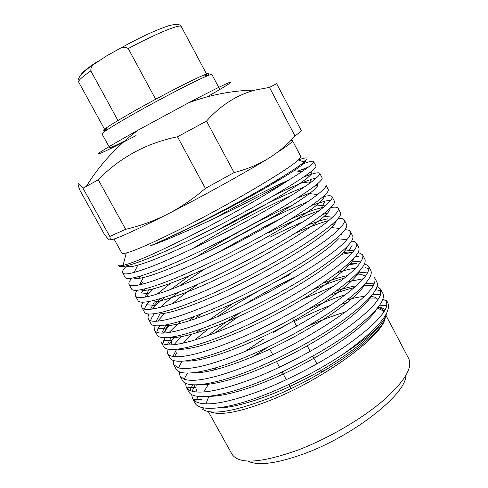<?xml version="1.0" encoding="UTF-8"?>
<svg xmlns="http://www.w3.org/2000/svg" width="488" height="488" viewBox="0 0 488 488"><rect width="100%" height="100%" fill="white"/><g stroke="black" fill="none" stroke-linecap="round" stroke-linejoin="round"><path stroke-width="0.73" d="M207.119 96.868C224.596 86.882 232.422 81.941 230.604 82.051C226.749 83.241 212.786 90.14 188.722 102.742L137.323 130.552C111.093 145.217 97.929 153.086 97.826 154.147C100.357 153.751 113.1 147.559 136.048 135.579M109.855 239.962C114.406 239.913 133.62 231.318 167.506 214.177C154.001 220.942 140.056 225.987 125.66 229.311L98.283 179.81C108.537 169.049 120.383 159.972 133.828 152.573C147.254 145.223 161.815 139.958 177.498 136.78L205.381 188.386C193.547 198.64 180.926 207.235 167.506 214.177C201.062 197.085 242.823 174.002 268.089 158.649C257.81 164.791 246.471 169.428 234.075 172.569L205.381 188.386M234.075 172.569L206.516 121.115L177.498 136.78M206.516 121.115C220.674 105.255 236.9 94.904 255.194 90.054L269.474 87.401L295.039 136.024C287.249 144.796 278.264 152.335 268.089 158.649M295.039 136.024L301.45 130.918L276.653 83.668L269.474 87.401M288.17 323.88L273.134 332.645M290.811 140.501L292.464 140.629L300.748 156.361C301.065 156.953 300.236 158.149 298.266 159.966L298.223 160.009C288.506 169.72 227.792 205.497 178.443 230.049C152.366 243.012 134.981 250.655 126.288 252.973C123.653 253.644 122.177 253.681 121.854 253.095L114.046 239.022M302.255 161.308C308.288 159.783 305.525 162.919 293.971 170.702C279.337 180.31 257.371 192.9 228.073 208.468C197.89 224.279 171.825 236.802 149.889 246.025C173.142 236.186 209.456 218.075 240.999 200.769C272.579 183.39 296.631 168.47 304.17 162.01L304.219 161.967C309.465 157.295 307.452 156.654 298.186 160.04M345.406 312.027C335.604 314.845 325.069 318.695 313.79 323.562L307.214 326.478M268.058 347.102L253.034 356.606M376.742 309.008C369.135 322.141 339.55 344.985 302.316 364.585C264.923 384.282 227.28 396.835 208.876 396.286L205.918 403.863M210.481 411.866C220.424 415.904 240.511 412 270.736 400.154C324.831 378.743 384.129 334.78 385.014 317.84M385.368 317.108C383.403 333.908 323.477 377.132 268.193 398.562C234.106 411.524 212.298 415.16 202.776 409.469L203.655 407.889M303.658 177.028C313.265 173.27 318.627 172.02 319.744 173.277C320.409 174.509 317.115 177.797 309.843 183.134C290.018 197.878 232.41 230.281 185.8 251.79C162.937 262.361 145.735 269.23 134.194 272.396C127.35 274.232 123.494 274.39 122.616 272.871C121.969 271.505 123.385 269.132 126.849 265.746C127.636 267.162 131.29 266.966 137.799 265.161L134.194 272.396M122.616 272.871L125.093 277.324C126.508 281.668 151.341 273.896 188.49 256.712C219.228 242.542 257.865 222.119 283.284 206.766C310.24 190.302 323.178 180.639 322.11 177.784L319.744 173.277M129.064 284.461L131.534 288.902C133.2 293.697 158.277 286.444 195.481 269.492C226.267 255.523 264.813 235.082 290.061 219.502C316.822 202.782 329.553 192.778 328.265 189.496L325.905 185.001C326.631 186.373 323.843 189.551 317.542 194.541C299.053 209.474 240.511 242.933 192.803 264.587C168.879 275.458 151.152 282.204 139.623 284.827C133.505 286.181 129.991 286.053 129.064 284.461C128.405 283.138 129.351 281.027 131.912 278.117M140.989 275.873L138.141 278.441M323.019 196.762C328.235 195.438 331.242 195.42 332.041 196.694C332.816 198.177 330.498 201.245 325.087 205.899C308.013 221.015 248.581 255.559 199.775 277.337C174.802 288.487 156.575 295.081 145.095 297.113C139.647 298.034 136.451 297.668 135.493 296.021C134.822 294.728 135.451 292.8 137.378 290.232M193.254 248.282C214.031 235.454 235.192 223.467 256.737 212.329C268.729 206.149 279.917 200.714 290.305 196.024M144.851 288.859L140.995 292.952L148.639 293.52L152.878 288.933M135.493 296.021L137.958 300.449C139.879 305.695 165.194 298.949 202.453 282.229C233.282 268.461 271.737 248.002 296.814 232.203C323.385 215.226 335.915 204.881 334.402 201.178L332.041 196.694M330.815 207.559C334.969 206.821 337.421 207.089 338.166 208.358C338.977 209.919 337.08 212.872 332.487 217.203C316.907 232.495 256.627 268.162 206.729 290.055C180.706 301.462 161.998 307.867 150.603 309.258C145.778 309.795 142.874 309.221 141.904 307.544C141.233 306.275 141.63 304.481 143.088 302.163M225.669 242.646L262.324 222.76C279.246 214.141 294.124 207.278 306.97 202.166M279.746 219.234L264.472 226.761L215.818 253.638M170.641 283.284L157.02 294.136M149.401 301.419L146.607 304.78L144.241 309.105M141.904 307.544L144.363 311.96C146.534 317.657 172.087 311.417 209.395 294.923C240.279 281.356 278.636 260.879 303.548 244.866C329.931 227.628 342.253 216.953 340.514 212.829L338.172 208.358M338.062 218.6C341.49 218.264 343.564 218.722 344.278 219.984C345.108 221.607 343.595 224.431 339.74 228.457C325.722 243.915 264.649 280.74 213.665 302.725C186.587 314.376 167.414 320.555 156.142 321.256C151.884 321.464 149.267 320.726 148.297 319.036L147.956 316.828L148.956 313.961M152.445 309.008C155.349 305.61 159.484 301.675 164.852 297.198M179.151 286.163L204.685 268.961M178.614 292.239C171.19 297.784 165.121 302.81 160.399 307.318M154.409 313.692L152.293 316.602L150.457 320.689M148.297 319.036L150.749 323.44C153.171 329.583 178.962 323.843 216.318 307.58C247.251 294.209 285.523 273.719 310.264 257.481C336.452 239.992 348.566 228.982 346.614 224.437M344.973 229.775C347.877 229.726 349.67 230.324 350.366 231.574C351.214 233.24 350.042 235.936 346.852 239.651C334.463 255.273 272.652 293.294 220.576 315.358C192.449 327.235 172.825 333.151 161.705 333.115C157.972 333.042 155.629 332.169 154.672 330.492L154.928 325.661M157.648 321.147L164.785 313.296M159.716 325.758L158.045 328.418L156.685 332.224M154.672 330.492L157.118 334.884C159.789 341.478 185.812 336.232 223.223 320.201C254.199 307.025 292.379 286.517 316.956 270.065C342.954 252.326 354.868 240.974 352.702 236.021L350.366 231.574M351.653 241.035L354.733 241.676L356.435 243.134C357.295 244.817 356.429 247.367 353.837 250.795C343.131 266.564 280.637 305.824 227.463 327.954C198.274 340.032 178.205 345.663 167.274 344.839C164.035 344.528 161.955 343.558 161.028 341.917L160.973 337.275M163.096 333.103L169.324 325.533M180.554 321.177L169.086 332.487M165.243 337.659L163.864 340.234L162.931 343.704M161.028 341.917L163.468 346.297C166.39 353.33 192.638 348.585 230.104 332.779C261.123 319.799 299.217 299.272 323.629 282.607C349.439 264.612 361.15 252.936 358.765 247.569L356.435 243.134M358.174 252.333L362.493 254.663C363.346 256.334 362.743 258.738 360.687 261.879C351.732 277.794 288.603 318.329 234.331 340.508C204.088 352.775 183.604 358.082 172.868 356.423C170.092 355.929 168.256 354.892 167.366 353.312L167.061 348.829M168.72 344.925L171.593 340.667M171.843 340.343L175.131 336.494M194.456 319.128L201.575 313.705M181.152 336.72L174.033 344.68M167.366 353.312L169.8 357.68C172.965 365.152 199.452 360.9 236.961 345.315C268.028 332.529 306.031 311.984 330.278 295.112C355.905 276.867 367.415 264.856 364.81 259.079L362.493 254.663M364.573 263.654L368.531 266.155C369.373 267.796 368.995 270.047 367.409 272.908C360.254 288.951 296.558 330.803 241.176 353.019C209.901 365.457 189.002 370.41 178.486 367.879L173.685 364.676L173.179 360.315M174.46 356.636L176.985 352.415M195.908 333.097L200.891 329.016M217.495 316.669C230.525 307.599 244.915 298.65 260.659 289.817M276.873 281.094L290.049 274.524M296.728 276.318L292.166 278.471C276.367 286.041 260.452 294.703 244.421 304.457M208.187 329.022L194.761 340.038M173.685 364.67L176.113 369.032C179.523 376.937 206.235 373.174 243.799 357.82C274.909 345.217 312.826 324.66 336.909 307.574C362.346 289.085 373.655 276.745 370.843 270.565L368.531 266.155M179.993 376.004L182.408 380.347C186.062 388.692 213.006 385.41 250.619 370.276C281.771 357.869 319.597 337.293 343.522 320C368.769 301.261 379.884 288.603 376.858 282.009L374.552 277.617C375.37 279.203 375.187 281.295 374.003 283.894C368.666 300.071 304.481 343.259 248.002 365.494C215.696 378.072 194.401 382.641 184.122 379.207L179.993 376.004L179.316 371.752M214.629 333.145L238.541 316.56M377.12 286.297L380.555 289.048L380.481 294.831C376.882 304.115 362.816 317.206 338.294 334.103C315.059 349.829 281.979 367.214 254.803 377.932C221.479 390.638 199.805 394.792 189.777 390.4L186.276 387.295L185.464 383.141M333.28 286.432L302.725 299.168M197.012 392.035L195.779 387.753L187.825 387.472L187.892 389.21M186.276 387.295L188.685 391.626C192.583 400.404 219.746 397.61 257.408 382.696C288.609 370.483 326.35 349.89 350.11 332.383C375.174 313.406 386.093 300.419 382.854 293.428L380.555 289.048M192.54 398.562L194.944 402.881C199.086 412.085 226.475 409.774 264.185 395.079C291.629 384.257 317.731 370.776 342.503 354.642C376.791 330.022 391.894 312.765 387.808 302.859L386.539 300.443L386.844 305.708C384.123 315.114 370.502 328.485 345.98 345.809C322.794 361.87 289.225 379.615 261.586 390.327C227.249 403.137 205.204 406.852 195.45 401.478L192.54 398.562L191.613 394.481M192.132 391.266L195.029 384.861M345.431 294.697C333.963 298.302 321.69 303.133 308.611 309.185L307.592 309.654M216.111 367.708L213.396 370.215M201.953 399.507L193.986 399.275L194.108 400.495M300.596 164.822C308.44 161.687 312.759 160.583 313.564 161.516C314.162 162.589 310.307 165.975 301.987 171.678L286.59 181.493C250.942 201.526 184.854 233.721 149.889 246.025M313.564 161.516L315.937 166.036C316.785 168.47 303.634 177.784 276.483 193.98C250.893 209.114 212.17 229.525 181.481 243.89C144.381 261.312 119.786 269.596 118.633 265.716L118.364 265.228C118.749 265.929 120.31 265.984 123.055 265.399C132.413 263.27 151.39 255.187 179.981 241.145C216.135 223.297 260.934 198.183 286.59 181.493M308.392 167.097L297.753 171.16M282.143 178.15L272.761 182.664M316.614 177.766L311.289 179.34C302.395 182.335 289.866 187.758 273.701 195.615M314.272 186.422L317.706 185.391M310.514 192.748L297.595 197.914M330.852 200.147L325.045 201.111L311.911 205.296M267.9 233.166C288.134 222.986 305.134 215.525 318.908 210.792M327.515 213.085L322.855 214.433M302.591 222.034C292.41 226.334 281.558 231.379 270.035 237.156M294.929 233.38C308.648 227.256 319.902 222.967 328.699 220.515M334.786 223.797L332.115 224.425M341.63 234.655L340.41 234.874M341.441 254.382L352.617 252.302M358.778 256.468L355.368 256.505M346.608 265.295L356.649 263.483M368.934 268.729L365.414 267.699M355.502 268.113C350.543 268.87 344.613 270.34 337.714 272.53M312.534 289.854C324.197 284.797 334.792 280.881 344.321 278.099M356.996 275.122L361.645 274.506M363.127 278.764L348.188 281.704M329.986 295.313C338.892 291.928 346.919 289.372 354.062 287.639M363.322 285.846L373.21 285.443M381.128 291.513L378.578 290.311L375.73 289.719M341.515 304.274L347.279 302.536M369.507 298.052L378.914 298.113M382.928 299.046L387.002 301.669M326.765 369.318L321.244 371.874M290.964 388.247L288.585 389.711M208.297 411.536L232.014 454.249C238.888 464.576 260.891 463.179 298.003 450.052C327.424 438.865 360.443 419.741 382.183 401.41C404.107 382.135 412.964 367.891 408.749 358.686L386.014 315.48M247.794 461.062C257.957 466.083 276.8 463.624 304.329 453.681C353.928 435.577 406.412 393.901 405.809 375.62M219.319 88.468L211.908 74.542C211.731 74.219 210.114 74.695 207.052 75.957C196.084 80.386 161.235 98.393 134.444 113.57C120.896 121.237 111.38 126.935 105.878 130.662C103.145 132.529 101.864 133.627 102.035 133.95L109.635 147.779C110.16 148.01 115.18 145.741 124.696 140.965M206.637 75.817C210.316 73.09 209.48 72.81 204.13 74.957C193.468 79.202 159.93 96.496 134.157 111.124C121.128 118.523 111.953 124.037 106.646 127.667C101.913 130.973 101.693 131.827 105.987 130.241M342.503 354.642C370.496 336.165 385.136 322.47 386.435 313.57M385.245 309.648L383.861 308.623L381.378 307.745L378.096 307.342M377.932 307.556L380.945 308.434L384.3 311.289M381.451 323.141C371.984 337.226 343.107 359.199 307.403 377.846C271.67 396.47 235.905 408.23 216.983 408.017M203.716 391.962L208.541 384.239M245.135 351.372L264.087 338.77M294.221 321.665C306.824 315.199 318.957 309.764 330.626 305.36M347.523 299.76C353.971 297.961 359.504 296.856 364.139 296.436M370.996 296.375L374.461 297.064L378.06 299.498M195.779 387.753L196.231 384.849M336.14 290.976C343.845 288.439 350.475 286.743 356.026 285.889M363.847 285.279L364.438 285.297M371.191 296.143C364.469 308.581 334.079 331.907 295.643 352.11C257.06 372.435 218.362 385.416 200.873 384.538M322.525 283.351C332.09 279.691 340.362 277.117 347.34 275.622M356.417 274.311L357.655 274.262M361.388 274.463L365.378 275.994M365.567 283.357C359.802 295.008 328.625 318.768 288.963 339.587C249.167 360.559 209.431 373.985 192.974 372.765M208.284 335.518C217.849 327.741 228.683 320.012 240.785 312.332M350.652 263.294L354.794 263.233M359.863 270.645L359.052 272.17C352.196 283.87 319.768 307.647 279.508 328.461C239.37 349.316 200.123 362.493 185.172 360.974M183.348 343.076L191.79 334.28M208.62 320.305L233.404 303.194M343.357 252.442L348.176 252.052L352.312 252.656M354.093 258.012L352.336 261.111C344.119 272.957 310.386 296.716 269.669 317.456C229.36 338.105 190.851 350.976 177.48 349.164M171.05 344.906L171.709 340.673L163.864 340.234M188.99 320.921L194.34 316.468M348.237 245.452L345.498 249.996C336.055 261.781 302.054 284.962 261.739 305.415C221.936 325.716 184.269 338.715 171.136 337.476L169.897 337.336M164.712 333.017L165.847 328.894L167.829 325.667M346.852 239.651L338.538 238.827C327.991 250.435 294.362 272.725 254.907 292.769C215.964 312.637 179.181 325.966 165.536 325.752L161.705 333.115M172.502 303.658C179.45 297.607 188.057 291.074 198.323 284.059M307.952 225.035C316.419 221.772 323.129 219.691 328.089 218.789M336.238 220.588C336.14 222.168 334.548 224.504 331.45 227.603C319.86 239.029 286.633 260.458 248.044 280.094C209.95 299.522 174.076 313.119 159.936 313.906L156.142 321.256M146.607 304.78L154.312 305.317L160.155 298.686M170.837 289.39L189.368 275.781M290.439 219.271C303.871 213.299 314.162 209.474 321.324 207.796L323.306 207.376M330.053 208.309C330.388 209.822 328.448 212.494 324.233 216.324C311.655 227.567 278.868 248.16 241.139 267.375C203.905 286.377 168.946 300.187 154.354 301.926L150.603 309.258M146.443 296.869L148.639 293.52M196.518 256.834C227.316 237.278 265.57 216.806 292.458 205.155M323.69 196.164C324.715 197.408 322.446 200.355 316.877 204.997C303.371 216.044 271.078 235.832 234.222 254.62C197.847 273.182 163.816 287.151 148.797 289.811C144.832 290.525 142.112 290.512 140.642 289.774M140.788 284.559L143.039 281.71M216.239 231.056C249.612 211.701 284.821 194.248 303.987 187.221M317.041 184.202C319.14 184.928 316.584 188.063 309.392 193.614C295.02 204.46 263.264 223.461 227.28 241.822C191.778 259.951 158.679 274.024 143.277 277.556C138.128 278.746 134.92 278.825 133.651 277.794M214.763 218.215C243.805 201.739 268.736 188.893 289.543 179.682M309.911 172.538C313.692 172.337 310.972 175.552 301.755 182.183C286.596 192.827 255.413 211.06 220.314 228.988C185.696 246.672 153.543 260.799 137.799 265.161M125.203 257.146L125.111 257.487M383.995 311.771L383.159 310.807L377.468 308.129M292.464 140.629C292.995 141.648 287.816 145.662 276.934 152.671M292.751 138.903L292.196 139.074M125.66 229.311L109.788 236.43C110.508 239.096 110.416 240.249 109.501 239.882C108.501 239.364 106.811 237.528 104.432 234.386L79.928 190.308C76.756 182.274 77.781 181.573 83.003 188.203L109.788 236.43M98.283 179.81L83.003 188.203M106.524 128.149L104.896 129.863L106.097 129.796M206.204 75.664L206.918 74.695L204.594 75.121M117.962 120.53L90.829 70.888C82.094 76.945 78.043 80.672 78.672 82.076C75.744 79.105 84.009 70.632 94.184 64.129M155.654 99.259L128.259 48.568C125.373 46.836 122.427 46.897 119.42 48.745L107.086 55.608L94.202 64.111C91.774 65.746 90.646 68.003 90.829 70.888M206.918 74.695L181.292 26.59C180.658 23.546 156.117 33.507 128.259 48.568M97.771 61.384C87.864 67.631 82.069 72.364 80.386 75.573M188.722 102.742C210.456 94.721 232.605 90.493 255.163 90.06M138.33 129.991L137.256 130.79C116.522 146.394 99.552 164.913 86.346 186.361M292.458 318.383L296.643 326.173M307.214 345.815L310.197 351.342M312.79 356.161L316.938 363.871M319.524 368.672L321.537 372.417M344.278 219.984L346.62 224.437M106.646 127.667L105.878 130.662M304.347 168.531L303.03 170.965M311.289 179.34L308.806 183.885M325.045 201.111L321.324 207.796M158.045 328.418L165.847 328.894M352.104 245.293L349.164 250.344M381.378 307.745L380.945 308.434M126.288 252.973L123.055 265.399M298.223 160.009L304.17 162.01M379.707 305.165L386.844 305.708M198.232 396.409L195.45 401.478M372.759 294.209L380.481 294.831M192.821 384.806L189.777 390.4M365.707 283.192L374.003 283.894M187.422 373.076L184.122 379.207M359.052 272.17L367.409 272.908M182.036 361.23L178.486 367.879M352.336 261.111L360.687 261.879M176.668 349.249L172.868 356.423M345.498 249.996L353.837 250.795M171.136 337.476L167.274 344.839M331.45 227.603L339.74 228.457M324.233 216.324L332.487 217.203M316.877 204.997L325.087 205.899M148.797 289.811L145.095 297.113M309.392 193.614L317.542 194.541M143.277 277.556L139.623 284.827M301.755 182.183L309.843 183.134M293.971 170.702L301.987 171.678M383.159 310.807L383.397 310.063M204.13 74.957L207.052 75.957M104.896 129.863L78.672 82.076M119.462 48.727C139.696 37.515 156.117 29.86 168.72 25.76C176.137 23.796 180.328 24.071 181.292 26.59M269.73 349.158L272.707 354.636M276.501 361.614L279.52 367.177M282.131 371.984L286.31 379.682M288.914 384.471L291.11 388.515"/></g></svg>
